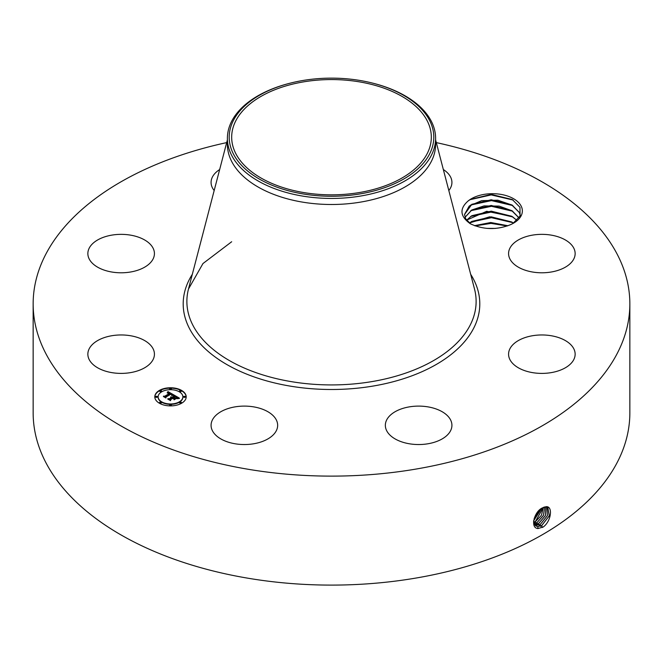 <?xml version="1.0" encoding="UTF-8"?>
<svg xmlns="http://www.w3.org/2000/svg" width="663" height="663" viewBox="0 0 663 663"><rect width="100%" height="100%" fill="white"/><g stroke="black" fill="none" stroke-linecap="round" stroke-linejoin="round"><path stroke-width="0.99" d="M436.312 142.603A298.35 172.247 180 0 1 629.85 303.878A298.35 172.247 180 0 1 415.494 469.155A298.35 172.247 180 0 1 33.15 303.878A298.35 172.247 180 0 1 226.688 142.603M629.85 303.878L629.85 412.858A298.35 172.247 180 0 1 415.494 578.136A298.35 172.247 180 0 1 33.15 412.858L33.15 303.878M542.483 507.875L542.467 507.883C534.171 511.322 529.812 528.461 538.132 528.477L543.138 527.052C551.301 521.309 553.041 506.176 546.246 506.681L542.483 507.875M521.151 206.069A29.852 17.238 180 0 1 513.61 223.108A29.852 17.238 180 0 1 509.83 224.956C496.33 230.111 483.153 229.705 470.291 223.746C459.965 216.312 459.268 208.696 468.194 200.914A29.852 17.238 180 0 1 497.465 193.928A29.852 17.238 180 0 1 521.151 206.069M89.198 359.595A33.291 19.219 180 0 1 87.856 354.183A33.291 19.219 180 0 1 116.406 335.155A33.291 19.219 180 0 1 153.087 348.771A33.291 19.219 180 0 1 154.429 354.183A33.291 19.219 180 0 1 125.879 373.203A33.291 19.219 180 0 1 89.198 359.595M150.36 262.78A33.291 19.219 180 0 1 112.909 272.195A33.291 19.219 180 0 1 87.856 253.573A33.291 19.219 180 0 1 91.933 244.357A33.291 19.219 180 0 1 129.376 234.951A33.291 19.219 180 0 1 154.429 253.573A33.291 19.219 180 0 1 150.36 262.78M214.182 190.53A33.291 19.219 180 0 1 211.074 182.424A33.291 19.219 180 0 1 219.652 169.546M443.348 169.546A33.291 19.219 180 0 1 451.926 182.424A33.291 19.219 180 0 1 448.818 190.53M509.913 258.976A33.291 19.219 180 0 1 508.571 253.573A33.291 19.219 180 0 1 537.121 234.545A33.291 19.219 180 0 1 573.802 248.161A33.291 19.219 180 0 1 575.144 253.573A33.291 19.219 180 0 1 546.594 272.592A33.291 19.219 180 0 1 509.913 258.976M512.64 344.967A33.291 19.219 180 0 1 550.091 335.561A33.291 19.219 180 0 1 575.144 354.183A33.291 19.219 180 0 1 571.067 363.39A33.291 19.219 180 0 1 533.624 372.805A33.291 19.219 180 0 1 508.571 354.183A33.291 19.219 180 0 1 512.64 344.967M409.262 406.883A33.291 19.219 180 0 1 451.926 425.323A33.291 19.219 180 0 1 428.008 443.762A33.291 19.219 180 0 1 385.344 425.323A33.291 19.219 180 0 1 409.262 406.883M260.327 408.458A33.291 19.219 180 0 1 277.656 425.323A33.291 19.219 180 0 1 228.404 442.188A33.291 19.219 180 0 1 211.074 425.323A33.291 19.219 180 0 1 260.327 408.458M159.393 390.416A15.705 9.067 180 0 1 176.507 388.452A15.705 9.067 180 0 1 186.204 396.83A15.705 9.067 180 0 1 181.604 403.237A15.705 9.067 180 0 1 164.49 405.201A15.705 9.067 180 0 1 154.794 396.83A15.705 9.067 180 0 1 159.393 390.416M533.549 521.74L535.845 525.925L537.826 526.563L541.712 525.577L549.295 515.855L547.746 507.178L546.146 506.764L543.743 507.261M359.603 192.502A99.823 57.631 180 0 1 231.677 137.2A99.823 57.631 180 0 1 303.397 81.897A99.823 57.631 180 0 1 431.323 137.2A99.823 57.631 180 0 1 359.603 192.502M512.947 223.481L520.057 215.964L519.958 207.279L512.308 199.538L491.208 194.4L470.523 199.372L468.194 200.914M186.195 397.021A15.705 9.067 0 0 0 176.358 388.8A15.705 9.067 0 0 0 159.393 390.797A15.705 9.067 0 0 0 154.802 397.021M535.828 525.916L537.792 526.538L541.671 525.552L549.254 515.855L547.721 507.17M429.657 153.824A102.293 59.057 0 0 0 371.23 82.776A102.293 59.057 0 0 0 291.77 82.776A102.293 59.057 0 0 0 233.343 120.575A102.293 59.057 0 0 0 302.701 193.869A102.293 59.057 0 0 0 429.657 153.824M470.68 223.945L465.658 218.749L464.531 214.456L469.263 206.002L481.628 200.64L497.83 200.201L512.184 205.116L519.336 212.5L520.289 215.384L519.336 212.55L511.645 204.842L491.217 199.762L471.807 204.312L464.531 214.481M435.608 138.335L435.608 144.393A104.108 60.109 180 0 1 360.813 202.066A104.108 60.109 180 0 1 227.392 144.393L227.392 138.335A104.108 60.109 0 0 0 360.813 196.008A104.108 60.109 180 0 0 431.398 155.258A104.108 60.109 0 0 0 435.608 138.335A104.108 60.109 0 0 0 371.935 82.95L371.23 82.776M158.134 397.021A12.373 7.144 0 0 0 158.126 397.212A12.373 7.144 0 0 0 165.767 403.808A12.373 7.144 0 0 0 179.25 402.259A12.373 7.144 0 0 0 182.872 397.212A12.373 7.144 0 0 0 182.864 397.021M179.532 391.286A0.953 0.547 0 0 0 181.314 391.286M179.532 402.748A0.953 0.547 0 0 0 181.314 402.748M183.643 397.021A0.953 0.547 0 0 0 185.433 397.021M159.684 402.748A0.953 0.547 0 0 0 161.465 402.748M169.612 405.126A0.953 0.547 0 0 0 171.394 405.126M159.684 391.286A0.953 0.547 0 0 0 161.465 391.286M169.612 388.916A0.953 0.547 0 0 0 171.394 388.916M155.573 397.021A0.953 0.547 0 0 0 157.355 397.021M540.121 524.607L547.406 515.698L546.867 506.855L547.365 515.69L540.088 524.582L535.107 525.336L540.121 524.607L540.859 526.488M227.392 138.335A104.108 60.109 0 0 1 231.602 121.412A104.108 60.109 180 0 1 291.065 82.95L291.77 82.776M179.25 401.877A12.373 7.144 180 0 1 165.767 403.427A12.373 7.144 180 0 1 158.126 396.83A12.373 7.144 180 0 1 161.755 391.775A12.373 7.144 180 0 1 175.231 390.225A12.373 7.144 180 0 1 182.872 396.83A12.373 7.144 180 0 1 179.25 401.877M181.098 391.485A0.953 0.547 180 0 1 179.756 390.706A0.953 0.547 180 0 1 181.098 391.485M181.098 402.947A0.953 0.547 180 0 1 179.756 402.168A0.953 0.547 180 0 1 181.098 402.947M185.209 397.212A0.953 0.547 180 0 1 183.866 396.441A0.953 0.547 180 0 1 185.209 397.212M161.25 402.947A0.953 0.547 180 0 1 159.899 402.168A0.953 0.547 180 0 1 161.25 402.947M171.17 405.317A0.953 0.547 180 0 1 169.827 404.546A0.953 0.547 180 0 1 171.17 405.317M159.899 390.706A0.953 0.547 180 0 1 161.25 391.485A0.953 0.547 180 0 1 159.899 390.706M169.827 388.336A0.953 0.547 180 0 1 171.17 389.115A0.953 0.547 180 0 1 169.827 388.336M155.788 396.441A0.953 0.547 180 0 1 157.139 397.212A0.953 0.547 180 0 1 155.788 396.441M173.822 394.908L171.651 395.355L172.007 394.543L170.979 393.772L165.667 396.781L165.709 397.41L163.488 396.134L164.739 396.201L169.562 393.408L167.374 393.035L169.927 393.2L168.543 392.554L167.167 392.861L167.963 391.584L173.822 394.908M173.822 395.264L171.626 395.579L173.822 395.264M171.775 394.949L170.921 394.195L166.04 397.013L165.899 397.982L163.413 396.549L165.758 397.75L165.849 396.946L170.913 394.029L171.775 394.949M174.27 395.173L179.308 398.073L177.054 398.455L177.203 397.477L175.496 396.341L173.225 397.651L175.521 396.665L177.046 398.115L175.513 396.814L173.64 397.891L175.968 398.289L173.938 399.466L173.93 398.529L172.819 397.883L170.374 399.3L170.358 400.021L167.979 398.645L169.397 398.736L171.485 397.535L170.557 397.203L171.85 397.328L170.606 396.93L172.256 397.087L174.303 395.91L174.27 395.173M179.383 398.463L176.988 398.712L179.375 398.364M176.151 398.596L174.054 399.806L176.151 398.596M173.822 398.935L172.828 398.364L170.747 399.565L170.548 400.667L167.739 399.043L170.408 400.435L170.573 399.524L172.836 398.214L173.814 398.778M465.02 217.307L471.7 210.022L484.065 205.903L499.098 206.102L512.184 210.817L519.336 218.202M519.336 218.251L511.645 210.544L491.217 205.455L471.807 210.005L465.028 217.331M173.3 394.999L167.963 391.966L167.515 392.695M169.927 393.2L169.562 393.648M169.562 393.408L164.225 396.557M165.684 397.394L165.667 396.781M166.007 397.245L165.783 397.916M178.737 398.131L174.286 395.562M174.303 395.91L171.825 397.311M171.85 397.328L171.485 397.775M171.485 397.535L168.725 399.076M175.289 398.687L173.64 397.891M173.64 398.14L173.225 397.651M170.698 399.839L170.441 400.609M534.494 524.566L538.497 523.613L545.425 515.549L545.84 506.764L545.467 515.549L538.538 523.629L539.276 525.519M534.511 524.582L538.538 523.629M466.561 220.157L486.7 211.29L512.184 216.511L516.941 220.389L511.645 216.237L491.242 211.157L471.807 215.707L466.578 220.182M536.955 522.659L534.013 523.613L536.914 522.635L543.42 515.441L544.679 506.938L543.469 515.441L536.955 522.659L537.685 524.541M513.502 223.133L511.645 221.939L491.217 216.851L471.807 221.401L469.412 223.033M469.379 223L489.634 216.818L512.184 222.213L513.543 223.108M533.649 522.369L535.323 521.665L543.337 507.435M533.657 522.394L535.364 521.682L541.389 515.383L543.37 507.419M507.866 225.76L490.761 222.553L474.6 225.685M507.933 225.735L490.761 222.503L474.534 225.66M533.649 520.737L541.712 508.314M533.64 520.786L541.754 508.289M495.46 228.412L486.857 228.37M495.145 228.428L487.164 228.395M534.187 518.375L539.665 509.864M534.212 518.3L539.607 509.913M475.172 225.892L491.01 223.39L507.253 225.984M470.672 222.113L491.465 217.696L512.789 222.652M470.672 216.42L491.465 212.003L512.789 216.95M470.672 210.718L491.465 206.301L512.789 211.257M470.672 205.024L491.465 200.607L512.789 205.555M469.959 199.704L491.2 194.905L513.145 200.052M470.664 274.283A148.305 85.626 180 0 1 373.252 386.032A148.305 85.626 180 0 1 223.149 362.346A148.305 85.626 180 0 1 192.336 274.283M541.712 525.577L542.442 527.466M435.608 139.893L474.509 288.993A144.617 83.497 180 0 1 372.216 381.548A144.617 83.497 180 0 1 188.491 288.993L202.969 263.543L231.677 241.746M537.826 526.563L537.958 528.618M536.268 525.585L536.301 526.173M535.364 521.682L536.102 523.571M533.781 520.712L534.511 522.593M227.392 139.893L188.491 288.993"/></g></svg>
